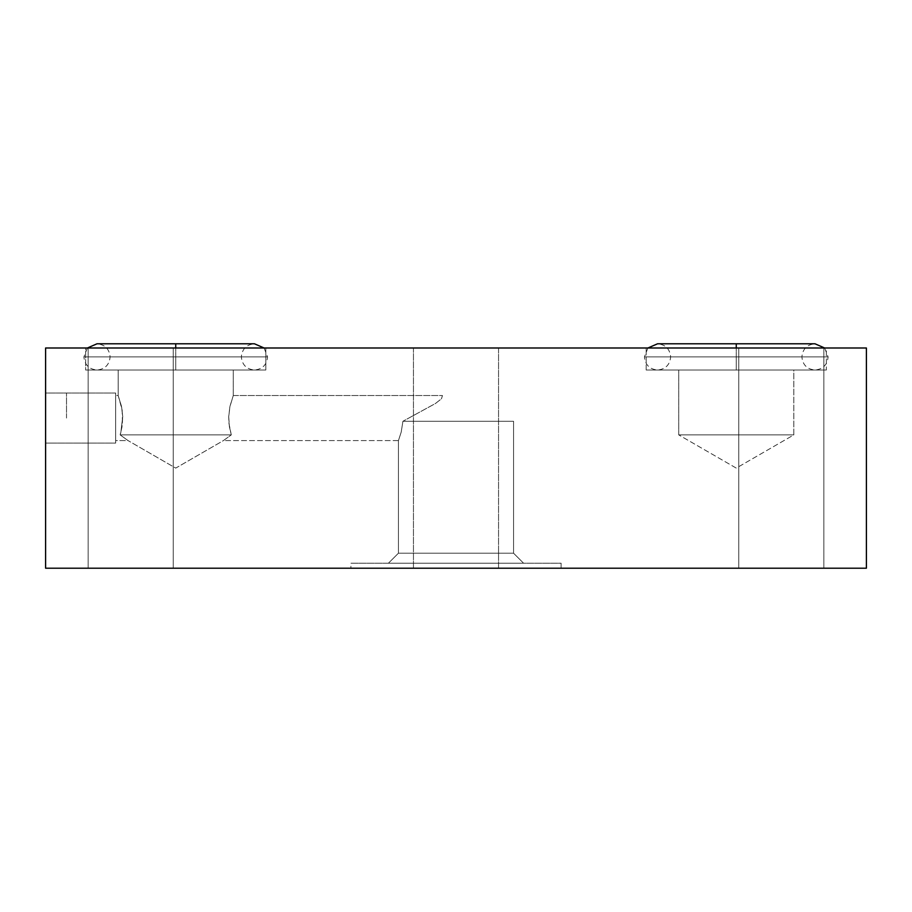 <?xml version="1.0" encoding="UTF-8"?>
<svg xmlns="http://www.w3.org/2000/svg" width="912" height="912" viewBox="0 0 912 912"><rect width="100%" height="100%" fill="white"/><g stroke="black" fill="none" stroke-linecap="round" stroke-linejoin="round"><path stroke-width="0.68" stroke-dasharray="4.56 3.42" d="M120.84 432.459L120.156 434.887L128.045 440.587L115.664 440.587L115.664 395.546L118.172 395.546L121.387 405.931L122.744 416.636L122.06 426.679L120.156 434.887L231.295 434.887L228.969 423.43L228.718 416.636L229.847 406.934L233.278 395.546L233.278 370.021L118.172 370.021L118.172 395.546L121.604 406.946L122.744 416.681L120.84 432.459L122.744 416.636L121.604 406.934L118.172 395.546L118.172 370.021L265.814 370.021L265.814 347.996L85.637 347.996L85.637 370.021L265.814 370.021L85.637 370.021L85.637 347.996L265.814 347.996L87.37 347.996L265.814 347.996L265.814 370.021L119.278 370.021L233.278 370.021L233.278 395.546L442.468 395.546L441.465 398.783L435.469 403.492L402.933 421.264L513.559 421.264L513.559 553.196L523.568 563.206L388.432 563.206L398.441 553.196L513.559 553.196L398.441 553.196L398.441 440.587L401.177 432.185L402.933 421.264L401.177 432.185L398.441 440.587L223.406 440.587L231.295 434.887L229.391 426.702L228.707 416.681L229.847 406.946L233.278 395.546L230.063 405.931L228.718 416.636L229.391 426.679L231.295 434.887L120.156 434.887L128.045 440.587L175.731 468.107L223.406 440.587L231.295 434.887L223.406 440.587L175.731 468.107L128.045 440.587L120.156 434.887L231.295 434.887L223.406 440.587L398.441 440.587L401.177 432.197L402.933 421.264L435.434 403.503L441.454 398.806L442.468 395.546L233.278 395.546L229.847 406.946L228.707 416.681L228.969 423.487L231.295 434.887L120.156 434.887L122.482 423.487L122.151 410.012L118.172 395.546L115.664 395.546L115.664 440.587L128.045 440.587L120.156 434.887L120.84 432.459M646.186 347.996L826.363 347.996L826.363 370.021L646.186 370.021L646.186 347.996L646.186 370.021L826.363 370.021L646.186 370.021L826.363 370.021L826.363 347.996L646.186 347.996M678.722 370.021L793.828 370.021L793.828 434.887L678.722 434.887L678.722 370.021L678.722 434.887L793.828 434.887L736.269 468.107L678.722 434.887L736.269 468.107L793.828 434.887L678.722 434.887L793.828 434.887L793.828 370.021L678.722 370.021M498.545 568.21L413.455 568.21L413.455 347.996L498.545 347.996L498.545 568.21L456 568.21L561.108 568.21L350.892 568.21L350.892 563.206L561.108 563.206L561.108 568.21L561.108 563.206L350.892 563.206L561.108 563.206L350.892 563.206L350.892 568.21L561.108 568.21L413.455 568.21L498.545 568.21L498.545 347.996L413.455 347.996L413.455 568.21L498.545 568.21M173.223 568.21L88.145 568.21L88.145 347.996L173.223 347.996L173.223 568.21L173.223 347.996L88.145 347.996L88.145 568.21L173.223 568.21M823.855 568.21L738.777 568.21L738.777 347.996L823.855 347.996L823.855 568.21L823.855 347.996L738.777 347.996L738.777 568.21L823.855 568.21M115.664 393.038L115.664 443.084L45.6 443.084L45.6 393.038L115.664 393.038L45.6 393.038L45.6 443.084L115.664 443.084L115.664 393.038M866.4 347.996L866.4 568.21L866.4 347.996L45.6 347.996L45.6 568.21L866.4 568.21L45.6 568.21L45.6 347.996L866.4 347.996M45.6 393.038L45.6 443.084L45.6 393.038M398.441 440.587L398.441 553.196L513.559 553.196L513.559 421.264L402.933 421.264L401.177 432.197L398.441 440.587M398.441 553.196L388.432 563.206L523.568 563.206L513.559 553.196L398.441 553.196M388.432 563.206L523.568 563.206L388.432 563.206M350.892 568.21L435.491 568.21L350.892 568.21M793.828 370.021L679.828 370.021L793.828 370.021M826.363 347.996L647.919 347.996L826.363 347.996M498.545 347.996L413.455 347.996L498.545 347.996M173.223 347.996L88.145 347.996L173.223 347.996M823.855 347.996L738.777 347.996L823.855 347.996M85.637 370.021L158.152 370.021L85.637 370.021M175.731 356.9L175.731 343.79L175.731 356.9L83.893 356.9L175.731 356.9L83.893 356.9L175.731 356.9L175.731 347.996L175.731 356.9L110.113 356.9L175.731 356.9L175.731 343.79L175.731 356.9L267.569 356.9L175.731 356.9L267.569 356.9L175.731 356.9L175.731 343.79L175.731 356.9L267.569 356.9L175.731 356.9L267.569 356.9L175.731 356.9L175.731 370.021L175.731 356.9L241.338 356.9L175.731 356.9L175.731 370.021L175.731 356.9L83.893 356.9L175.731 356.9L83.893 356.9L175.731 356.9L175.731 370.021L175.731 356.9L110.113 356.9L175.731 356.9L175.731 370.021L175.731 356.9M736.269 356.9L736.269 343.79L736.269 356.9L644.431 356.9L736.269 356.9L644.431 356.9L736.269 356.9L736.269 347.996L736.269 356.9L670.662 356.9L736.269 356.9L736.269 343.79L736.269 356.9L828.107 356.9L736.269 356.9L828.107 356.9L736.269 356.9L736.269 343.79L736.269 356.9L828.107 356.9L736.269 356.9L828.107 356.9L736.269 356.9L736.269 370.021L736.269 356.9L801.887 356.9L736.269 356.9L736.269 370.021L736.269 356.9L644.431 356.9L736.269 356.9L644.431 356.9L736.269 356.9L736.269 370.021L736.269 356.9L670.662 356.9L736.269 356.9L736.269 370.021L736.269 356.9M66.519 418.061L66.519 393.038L66.519 418.061M115.664 418.061L115.664 443.084L115.664 418.061M264.081 347.996L267.569 356.9C266.783 364.868 262.405 369.246 254.448 370.021C246.502 369.246 242.125 364.868 241.338 356.9C242.125 348.931 246.502 344.565 254.448 343.79L97.003 343.79C104.96 344.565 109.326 348.931 110.113 356.9C109.326 364.868 104.96 369.246 97.003 370.021C89.045 369.246 84.668 364.868 83.893 356.9L87.381 347.996M175.731 370.021L97.003 370.021L175.731 370.021M824.619 347.996L828.107 356.9C827.332 364.868 822.955 369.246 814.997 370.021C807.04 369.246 802.674 364.868 801.887 356.9C802.674 348.931 807.04 344.565 814.997 343.79L657.552 343.79C665.498 344.565 669.875 348.931 670.662 356.9C669.875 364.868 665.498 369.246 657.552 370.021C649.595 369.246 645.217 364.868 644.431 356.9L647.919 347.996M736.269 370.021L814.997 370.021L736.269 370.021"/><path stroke-width="1.37" d="M866.4 347.996L866.4 568.21L45.6 568.21L45.6 347.996L866.4 347.996L45.6 347.996L45.6 568.21L866.4 568.21L866.4 347.996M175.731 347.996L175.731 343.79L175.731 347.996M736.269 347.996L736.269 343.79L736.269 347.996M87.381 347.996L97.003 343.79L254.448 343.79L264.081 347.996M647.919 347.996L657.552 343.79L814.997 343.79L824.619 347.996"/></g></svg>
